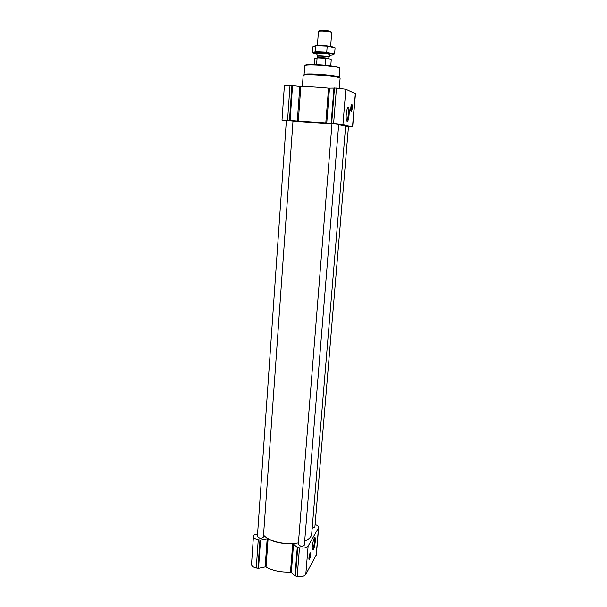 <?xml version="1.0" encoding="UTF-8"?>
<svg xmlns="http://www.w3.org/2000/svg" width="607" height="607" viewBox="0 0 607 607"><rect width="100%" height="100%" fill="white"/><g stroke="black" fill="none" stroke-linecap="round" stroke-linejoin="round"><path stroke-width="0.91" d="M347.515 108.023L347.803 108.274C349.086 109.973 348.016 120.892 346.589 120.732M286.345 120.861L282.005 120.285L287.551 120.436L333.607 123.532L342.94 124.473L352.5 126.893L348.448 126.886M282.005 120.285L284.387 85.541L291.914 85.504L299.812 86.467L297.293 121.332M352.652 126.962L355.474 93.645L345.853 89.214L336.468 88.023L328.546 88.106C318 87.097 308.758 86.573 300.814 86.535L299.812 86.467M351.21 111.597L351.066 111.46C350.216 110.315 351.18 102.871 351.977 104.374C352.515 107.522 352.257 109.935 351.21 111.597M347.113 121.499L346.559 120.634C345.421 117.439 346.878 106.4 348.304 107.348C350.133 107.735 348.896 122.333 347.113 121.499M334.594 123.775L338.706 124.215L304.365 545.01C303.986 545.997 302.703 546.353 300.533 546.072L298.295 544.487L331.983 123.707L334.594 123.775M288.765 120.694L292.991 121.142L263.408 536.929C263.006 537.931 261.693 538.295 259.477 538.03L257.398 536.565L286.36 120.626L288.765 120.694M345.611 126.317L348.471 126.643L314.874 527.202L312.173 528.242M292.976 121.309L331.968 123.851M338.676 124.572L345.656 125.793L311.687 534.046C311.383 536.892 309.046 539.244 304.684 541.11M263.537 535.124C266.693 538.546 272.012 541.034 279.501 542.597C286.064 543.834 292.369 543.925 298.424 542.886M257.573 533.985L254.356 534.699L253.445 536.345C253.536 537.885 255.137 539.016 258.248 539.722L260.524 540.063L267.186 538.781L265.153 566.915L258.536 568.319L256.275 567.97C253.187 567.234 251.602 566.043 251.526 564.396L253.445 536.345M315.094 524.539C317.461 525.328 318.652 526.337 318.667 527.566L308.128 546.072C306.634 547.871 303.75 548.455 299.486 547.833L297.278 547.286L292.718 543.72C283.166 544.039 274.956 542.43 268.089 538.895L267.186 538.781M268.089 538.895L266.048 567.037L265.153 566.915M266.048 567.037C272.854 570.755 281.003 572.424 290.487 572.037L295.002 575.808L297.187 576.377C301.421 577.014 304.289 576.377 305.784 574.457L316.368 554.684L318.667 527.566M309.547 559.305L309.077 559.563C308.424 558.721 309.934 551.809 310.511 552.969C310.792 554.752 310.465 556.862 309.547 559.305M313.341 549.525L312.37 549.646C311.581 547.294 313.834 536.793 314.957 537.567C316.095 537.665 314.828 547.097 313.341 549.525M339.518 68.052C341.028 65.806 304.16 62.969 305.306 65.419M304.061 74.722C303.121 72.506 340.58 75.389 339.328 77.438L339.905 68.485C341.164 66.209 303.955 63.34 304.866 65.791L304.061 74.707M339.298 88.227L340.095 78.364C341.346 76.239 302.24 73.227 303.159 75.518L302.362 86.543M351.703 105.83C352.106 107.416 351.992 108.812 351.347 110.011L351.195 109.768C350.99 107.849 351.157 106.536 351.703 105.83L351.195 109.776M351.256 111.142L351.195 111.104C350.307 110.451 351.263 103.015 351.984 104.95C352.363 107.826 352.121 109.89 351.256 111.142L350.952 111.195M314.297 538.136L314.38 538.234C314.843 541.232 314.312 544.76 312.78 548.819L312.309 549.358M309.965 554.555L309.327 557.932M309.653 557.992L309.35 558.038C309.327 556.331 309.593 555.101 310.154 554.343L309.653 557.992M309.578 558.926L309.213 559.199C308.515 558.751 309.987 552.006 310.458 553.463L309.578 558.926M331.012 59.577C330.883 59.107 328.926 58.659 325.155 58.219L317.552 57.855L315.003 58.348M317.552 57.855L314.752 58.553L314.312 64.494M330.762 65.761L331.232 59.82C331.058 59.365 329.176 58.917 325.587 58.484L325.155 58.219M325.587 58.484L325.071 65.116M317.089 58.075L316.596 64.554M331.21 32.217L330.952 31.89C332.348 30.737 318.098 29.644 319.305 30.995L319.001 31.276M330.625 46.458L331.703 32.634C332.143 31.412 318.189 30.335 318.44 31.617L317.4 45.442M329.897 54.85L329.965 54.698C329.95 53.727 316.953 52.726 316.793 53.682L316.831 53.841M316.922 54.198L313.857 53.355C313.166 52.946 313.69 52.65 315.412 52.475C320.822 52.232 326.194 52.642 331.513 53.72C334.282 54.524 333.698 55.009 329.753 55.184M316.877 53.416C315.261 52.194 330.383 53.219 330.011 54.304L329.973 54.744M332.386 54.964L334.594 53.879L331.634 53.674L326.718 52.248L315.481 51.732L312.37 52.847L314.267 53.537M312.37 52.847L312.81 46.86L315.936 45.662L327.188 46.162L335.072 47.847L334.594 53.879M315.481 51.732L315.936 45.662M326.718 52.248L327.188 46.162M315.063 45.662C318.22 44.948 329.905 45.851 332.909 47.035M290.002 85.397L287.551 120.436M291.914 85.504L289.448 120.565M292.559 85.564L290.085 120.618M300.814 86.535L298.295 121.408M328.546 88.106L325.784 123.259M329.502 88.152L326.733 123.312M333.964 87.909L331.134 123.38M334.503 87.916L331.665 123.403M336.468 88.023L333.607 123.532M345.853 89.214L342.94 124.473M355.33 93.524L352.5 126.893M258.248 539.722L256.275 567.97M259.948 540.063L257.96 568.319M260.524 540.063L258.536 568.319M292.718 543.72L290.487 572.037M293.56 543.948L291.33 572.272M297.278 547.286L295.002 575.808M297.741 547.491L295.457 576.02M299.486 547.833L297.187 576.377M308.128 546.072L305.784 574.457M318.478 528.158L316.171 555.322M328.926 57.119L328.948 57.012C328.926 56.185 317.582 55.313 317.438 56.125L317.446 56.231M329.965 54.698L328.903 57.27C329.267 56.428 317.211 55.503 317.446 56.39L316.793 53.682M328.903 57.27L328.789 58.742C329.115 57.915 317.135 56.997 317.332 57.862L317.446 56.39M347.803 108.274L347.409 108.251M347.553 108.031L348.304 107.348M351.977 104.374L351.582 104.351M314.396 537.969L314.957 537.567M316.808 53.287L316.778 53.727M315.412 52.475L314.874 52.202"/></g></svg>
